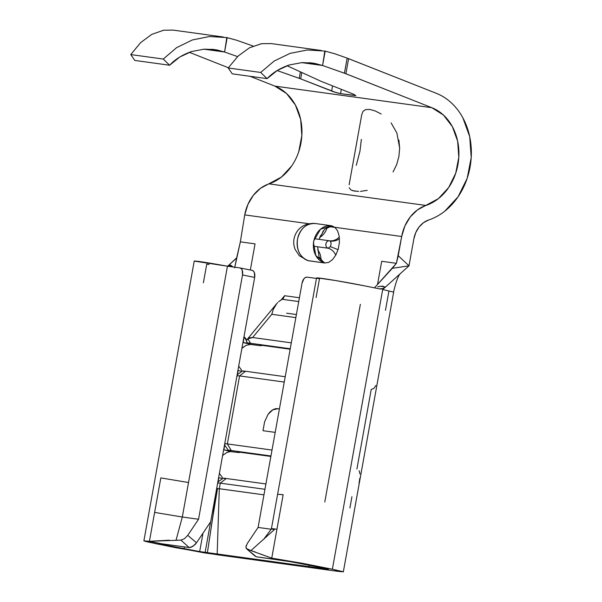 <?xml version="1.0" encoding="UTF-8"?>
<svg xmlns="http://www.w3.org/2000/svg" width="602" height="602" viewBox="0 0 602 602"><rect width="100%" height="100%" fill="white"/><g stroke="black" fill="none" stroke-linecap="round" stroke-linejoin="round"><path stroke-width="0.9" d="M227.172 37.655L236.699 40.251L226.803 37.58L224.584 52.02L237.572 56.596L224.584 52.02L203.92 49.176L224.584 52.02L227.172 37.655M261.674 43.653L249.446 47.799L238.121 56.061L228.203 67.973L232.267 73.843L228.203 67.973L260.674 72.443L267.107 78.636L232.267 73.843L267.107 78.636C272.714 72.669 280.073 68.124 289.193 64.986L301.993 62.608L312.295 63.007L322.589 65.498L301.715 62.631L322.589 65.498L325.178 51.132L334.704 53.729L324.809 51.057L322.589 65.498L345.887 73.737L431.845 107.698L274.888 86.109L250.018 76.288L274.888 86.109L286.484 93.46L295.386 104.996L300.684 119.557L301.843 135.653L298.75 151.659M217.051 49.981L211.708 49.251L217.051 49.981L224.584 52.02L214.387 49.545L204.191 49.161L217.051 49.981M191.511 51.554L204.191 49.161L191.511 51.554C182.474 54.699 175.174 59.259 169.613 65.234L134.773 60.441L169.613 65.234L179.757 57.017L191.511 51.554M271.269 43.6L261.464 43.69L249.446 47.799L238.121 56.061L228.203 67.973L260.674 72.443L267.107 78.636L277.334 70.434L289.193 64.986L301.993 62.608L314.981 63.451L309.586 62.706L314.981 63.451L322.589 65.498L344.427 73.196L347.136 58.116L334.704 53.729L347.136 58.116L344.427 73.196L431.845 107.698L443.441 115.042L452.343 126.586L457.64 141.139L458.807 157.242L455.706 173.241L448.671 187.523L438.406 198.637L417.502 209.857L410.278 216.908L404.86 226.028L401.684 236.496L398.223 255.722L409.006 265.821L413.845 238.941L415.779 232.56L419.082 226.999L423.484 222.695L428.639 220.008C434.366 218.097 439.746 215.155 444.78 211.182L458.084 196.779L467.205 178.26L471.216 157.521L469.711 136.646L462.848 117.774C459.695 111.995 455.849 107.005 451.304 102.822C446.767 98.63 441.755 95.455 436.277 93.295L347.136 58.116L348.603 58.657L345.887 73.737L348.603 58.657L436.277 93.295A66.348 54.21 -82.2 0 1 471.216 157.521A66.348 54.21 -82.2 0 1 428.639 220.008A23.696 19.362 -82.2 0 0 413.845 238.941L409.006 265.821M284.249 382.059L239.588 375.919L227.353 443.922L272.014 450.063L227.353 443.922L239.588 375.919A19.904 0.579 -169.8 0 0 237 375.61A19.904 0.579 -169.8 0 1 239.588 375.919L245.526 371.261L285.213 376.724L245.526 371.261L239.588 375.919L284.249 382.059M279.403 408.976L278.071 408.72C274.542 408.201 271.209 410.09 268.056 414.387L264.624 421.724L263.006 430.708L275.197 432.379L263.006 430.708L264.624 421.724L268.056 414.387L272.781 409.827L278.071 408.72L279.396 409.014M238.144 370.539L242.094 371.299L238.144 370.539L237.414 374.579L237.858 370.493M243.328 371.268L245.526 371.261A14.237 0.414 10.2 0 0 242.553 370.975L237.15 374.768M261.682 345.307L261.381 345.668L260.493 345.142L290.156 349.22L260.493 345.142L261.381 345.653L260.455 345.668L250.808 344.389L243.193 342.568L248.385 343.569L249.371 343.607L247.625 343.065L248.761 343.057L290.239 348.746L250.56 343.29A14.237 0.414 -169.8 0 0 247.58 343.027A14.237 0.414 -169.8 0 0 248.363 343.298L243.208 342.568L244.209 336.977L246.685 339.995M375.896 385.453L373.94 388.373L371.223 389.486L356.918 468.988M270.862 456.444L237.632 451.921L270.862 456.444M230.273 451.575L223.884 449.792L224.734 445.089L223.884 449.792L231.514 451.62L238.076 452.486L239.257 452.553L237.971 452.034A19.904 0.579 10.2 0 1 239.393 452.516A19.904 0.579 10.2 0 1 235.758 452.2L230.273 451.575L226.803 452.531L223.041 455.165M225.14 444.088A19.904 0.579 10.2 0 1 224.697 443.975M224.757 443.614A19.904 0.579 10.2 0 1 227.353 443.922L231.266 450.514L270.953 455.977L231.266 450.514A14.237 0.414 -169.8 0 0 228.286 450.251A14.237 0.414 -169.8 0 0 229.069 450.522L231.266 450.514L227.353 443.922A19.904 0.579 10.2 0 0 224.757 443.614M321.001 567.498L320.874 568.228L326.329 568.98L326.397 568.604L326.329 568.98L205.147 552.32L210.632 521.814L205.147 552.32L199.683 551.567L217.194 553.975L219.294 488.711L220.294 483.15A19.904 0.579 -169.8 0 0 217.706 482.834A19.904 0.579 -169.8 0 1 220.294 483.15L219.294 488.711L263.954 494.852L216.705 488.388L219.294 488.711L217.194 553.975L320.874 568.228L321.001 567.498M158.875 543.531L161.584 543.764L159.018 543.636L165.076 545.021L165.211 544.261L165.076 545.021L199.683 551.567L202.994 533.176L199.683 551.567L184.069 548.836L184.423 546.902L184.069 548.836L165.076 545.021C158.243 543.606 157.077 543.185 161.584 543.764L149.424 541.318L160.832 477.913L188.524 482.518L227.443 266.204L239.897 267.913L227.443 266.204A30.326 0.888 -169.8 0 0 194.22 261.118L143.886 540.837M351.929 496.71L349.897 508.028M338.49 571.426L333.026 570.681L342.974 571.652L332.372 569.229L382.699 289.509L385.799 286.718L382.729 288.621L379.35 288.84L363.706 285.687L379.35 288.84C381.502 289.359 383.655 288.651 385.799 286.718L382.699 289.509L332.372 569.229L343.095 571.81L338.49 571.426M217.299 554.766L175.415 547.647L147.294 541.86L144.156 540.882L149.424 541.318L144.299 541.063L156.422 543.824L204.424 552.892L333.026 570.681L217.299 554.766M218.85 477.762L218.127 481.803L218.85 477.762L222.8 478.522L218.571 477.717M264.955 489.291L220.294 483.15L226.232 478.492L265.918 483.948L226.232 478.492L220.294 483.15L264.955 489.291M228.369 67.733L189.321 52.314L228.369 67.733M355.865 95.5L340.544 93.649L341.319 89.352L340.544 93.649L336.36 92.685L300.684 78.877L301.828 72.503L300.684 78.877L299.224 78.335L300.39 71.841L299.224 78.335L277.146 70.554L300.684 78.877L333.869 91.91L340.544 93.649L355.677 95.628L353.261 94.07L321.129 81.345L287.034 65.723L321.129 81.345L353.314 94.093M134.773 60.441L130.785 54.579L163.255 59.049L169.613 65.234L163.255 59.049L176.664 47.611L192.384 39.95L209.451 36.534L226.803 37.58L209.451 36.534L192.384 39.95L176.664 47.611L163.255 59.049L130.785 54.579L140.59 42.652L130.785 54.579L134.773 60.441M307.283 49.989L324.809 51.057L307.283 49.989L290.059 53.382L307.283 49.989M274.196 61.028L290.059 53.382L274.196 61.028L260.674 72.443L274.196 61.028M151.772 34.367L140.59 42.652L151.772 34.367L163.631 30.235L151.772 34.367M163.842 30.205L173.293 30.13M253.149 46.053L236.699 40.251L253.149 46.053M291.714 165.941L281.45 177.056L260.546 188.275L253.322 195.326L247.904 204.447L244.728 214.906L240.348 241.853L255.045 243.878L250.342 270.012L255.045 243.878L240.348 241.853L234.645 267.898M245.721 338.347L244.209 336.977L246.399 340.439L244.209 336.977L242.945 342.538L250.808 344.389L246.098 345.307L242.335 347.933M281.224 299.788L284.595 295.71L299.42 297.749L284.595 295.71L281.224 299.788M408.999 265.821L398.223 255.722L396.394 263.315L375.061 287.207L392.338 268.311L408.999 265.821L385.513 286.981L408.999 265.821L392.338 268.311L396.394 263.315L381.698 261.291L377.514 284.52L381.698 261.291L396.394 263.315L401.684 236.496L334.93 227.315L337.632 230.957L339.189 236.232L339.4 242.501L338.256 248.995L335.886 254.924L332.575 259.575L328.73 262.382L324.817 262.999L307.675 260.576M331.484 225.75L334.93 227.315L401.684 236.496A38.859 31.756 -82.2 0 1 425.96 205.448L269.004 183.866A38.859 31.756 97.8 0 0 244.728 214.906L308.871 223.726L244.728 214.906L240.348 241.853L236.669 257.829L228.557 265.399L236.609 258.145M431.845 107.698A51.178 41.824 -82.2 0 1 458.807 157.242A51.178 41.824 -82.2 0 1 425.96 205.448L269.004 183.866A51.178 41.824 97.8 0 0 301.843 135.653A51.178 41.824 97.8 0 0 274.888 86.109L431.845 107.698M352.659 190.714L358.642 191.428M361.366 139.325L359.981 151.087L356.301 165.287M393.053 171.984L396.688 164.542L398.9 156.535L399.653 148.077L396.853 132.937L391.119 122.883M307.005 277.146L316.449 278.44L307.005 277.146L305.47 277.439L303.987 278.688L302.046 283.151L299.864 295.273L302.046 283.151A6.637 3.823 101.4 0 1 307.005 277.146M316.103 297.501L319.459 278.854L316.742 278.086L317.209 277.876L335.607 280.532L363.706 285.687A30.326 0.888 -169.8 0 0 332.778 280.065A30.326 0.888 -169.8 0 0 316.539 277.936L277.62 494.257M194.235 261.095L227.443 266.204L182.316 517.02L198.555 519.248L242.508 274.963L242.23 270.193L241.259 268.612L239.897 267.913A6.637 3.823 101.4 0 1 240.032 267.935A6.637 3.823 101.4 0 1 242.508 274.963L198.555 519.248L187.734 535.344L196.515 542.808L210.708 521.701L254.669 277.409L242.508 274.963L254.669 277.409L210.708 521.701L196.515 542.808L187.734 535.344L184.453 538.692L180.909 540.114L149.424 541.318L154.624 512.415L182.316 517.02L188.524 482.518L160.832 477.913L154.631 512.415L182.316 517.02L176.017 540.287L182.316 517.02L198.555 519.248L187.734 535.344L184.453 538.692L180.909 540.114L175.633 540.272M247.272 543.531L258.092 527.435L299.864 295.273L258.092 527.435L271.276 529.248L258.092 527.435L247.272 543.531L245.879 547.143L246.263 545.427M360.35 304.341L350.289 360.282L360.35 304.341M324.787 502.008L350.289 360.282L324.787 502.008M271.404 528.752L277.612 494.25L283.151 494.731L271.743 558.137L332.372 569.229L302.753 563.359L271.743 558.137L323.71 568.04C328.888 569.108 329.768 569.417 326.329 568.98L328.414 569.161M281.074 494.46L283.038 494.716M401.135 272.902L400.872 273.157C398.584 274.738 396.139 281.051 393.527 292.105L382.699 289.509M388.817 291.707L385.461 310.354M249.77 343.185L249.943 342.252L249.77 343.185M260.493 345.142L259.966 345.179C262.382 345.811 261.644 345.872 257.754 345.345L249.567 344.352M222.326 477.401L219.722 473.842L222.326 477.401M219.655 473.714L219.429 473.232M223.139 455.074L222.605 455.601M241.62 370.177L239.017 366.618L241.62 370.177M238.949 366.49L238.723 366.008M246.233 345.247L241.899 348.377M203.393 282.752L206.749 264.105L209.007 264.564M252.05 270.358L253.412 271.058L254.383 272.638L254.669 277.409A6.637 3.823 -78.6 0 0 252.185 270.381A6.637 3.823 -78.6 0 0 252.05 270.358L240.168 267.973M252.614 337.519L291.308 342.839L252.614 337.519L271.803 314.304L252.614 337.519L247.919 338.851L250.56 343.29L247.919 338.851L250.078 337.73L252.614 337.519M277.612 302.671L275.46 305.289L273.195 309.556L271.803 314.304L295.845 317.608L271.803 314.304L273.195 309.556L276.687 303.686M326.329 568.98L328.256 569.078L323.71 568.04L293.588 562.14L256.301 556.79L283.903 560.582L271.743 558.137L276.95 529.233C270.75 528.405 269.877 528.556 274.331 529.67L250.921 550.589L271.743 558.137M214.733 499.321L213.326 513.22L207.404 552.628L217.081 488.877M309.059 565.09L309.007 566.602L309.059 565.09M318.488 566.986L318.345 567.882L318.488 566.986M283.151 494.731L276.95 529.233C270.75 528.405 269.877 528.556 274.331 529.67M271.532 528.767L263.939 538.956L250.921 550.589L246.158 548.46M255.12 556.188L247.068 549.212L255.541 552.124M260.606 554.028L266.061 556.082M161.584 543.764L189.186 547.557L190.909 547.353L194.875 544.787L196.515 542.808L192.903 546.383L189.186 547.557L180.909 540.114L189.186 547.557L161.584 543.764L149.424 541.318L169.215 540.197M246.797 339.859L247.919 338.851L246.301 340.8L246.639 341.62M282.135 299.284L298.727 301.572L282.135 299.284L278.515 301.798L282.985 298.682L284.528 295.973M282.985 298.682L283.677 297.847L282.985 298.682M296.395 314.545L286.635 313.206L296.395 314.545M385.513 286.981L380.562 286.251L377.695 286.883M380.562 286.251L383.241 286.191M234.788 267.213L236.669 257.829M233.094 266.979L228.557 265.399L230.799 265.226L233.109 266.995M328.338 226.518L335.081 227.443L328.338 226.518M375.061 287.207L374.301 287.824M228.557 265.399L227.496 266.212M381.171 113.989L375.121 110.918L369.801 109.444L365.677 109.564L362.991 111.385L361.734 114.704L349.13 184.746M398.9 156.535L399.653 148.28L398.878 140.033M360.447 191.368L367.197 190.367M349.198 187.809L351.094 190.044L355.157 191.24M305.718 259.628L308.578 260.764L324.817 262.999A18.955 15.486 -82.2 0 1 313.732 241.477A18.955 15.486 -82.2 0 1 331.506 225.75L315.29 223.523A18.955 15.486 97.8 0 0 315.275 223.515A18.955 15.486 97.8 0 0 297.493 239.242A18.955 15.486 97.8 0 0 308.578 260.764C300.029 257.468 296.334 250.297 297.493 239.235C300.255 228.497 306.185 223.259 315.29 223.523M331.567 225.758L331.506 225.75A18.955 15.486 -82.2 0 1 331.529 225.75L320.55 229.181L313.92 240.544L313.409 242.328L315.809 255.549L324.817 262.999M307.818 260.613L299.36 255.775L295.153 249.491C293.693 245.661 293.347 242.012 294.107 238.535C295.213 232.823 300.548 222.574 315.275 223.515L331.506 225.75M324.079 262.781L319.06 257.077L317.653 246.782M318.992 239.333L324.591 229.234L332.093 225.855M330.129 241.086L329.445 240.77L330.129 241.086A15.163 11.829 130 0 0 339.453 238.859A15.163 11.829 -50 0 1 330.129 241.086A3.785 2.182 -78.6 0 1 330.31 246.617L338.061 249.649L330.31 246.617L328.105 248.22A15.163 12.394 -82.2 0 1 335.773 255.12A15.163 12.394 97.8 0 0 328.105 248.22L313.371 246.195L328.105 248.22A3.793 3.1 -82.2 0 1 325.885 243.915A3.793 3.1 -82.2 0 1 329.445 240.77L314.41 238.708L329.445 240.77C327.623 240.717 326.442 241.771 325.885 243.915C325.652 246.128 326.397 247.565 328.105 248.22L330.31 246.617C331.326 244.292 331.266 242.448 330.129 241.086L329.445 240.77A15.163 12.394 97.8 0 0 339.295 237.03A15.163 12.394 -82.2 0 1 329.467 240.777M319.662 237.361A15.163 12.394 97.8 0 0 327.202 227.112A15.163 12.394 -82.2 0 1 319.662 237.361M320.098 236.27A15.163 11.536 67 0 0 323.146 230.92A15.163 11.536 -113 0 1 320.098 236.27M317.615 249.785A15.163 12.394 -82.2 0 1 321.017 260.463A15.163 12.394 97.8 0 0 317.615 249.785M331.612 91.098L332.545 85.89L331.612 91.098M354.616 95.583L354.774 94.725L354.616 95.583M247.068 549.212L256.301 556.79L247.068 549.212L245.879 547.143M223.884 449.792L229.091 450.793L223.598 449.762M224.042 478.492L226.232 478.492A14.237 0.414 10.2 0 0 223.259 478.199L217.856 481.991M359.981 473.94L359.123 470.734M359.033 483.331L359.793 478.312M217.638 483.195A19.904 0.579 -169.8 0 0 218.082 483.308M236.932 375.972A19.904 0.579 -169.8 0 0 237.376 376.084M239.393 452.516L239.461 452.132M321.287 50.478L271.043 43.57M223.319 37.008L173.075 30.1M343.336 571.847L393.663 292.128M217.442 488.997L212.694 517.743M246.865 339.769L276.521 303.89M252.185 270.381L240.032 267.935M228.286 450.251L224.546 444.818M247.58 343.027L246.474 341.417"/></g></svg>
